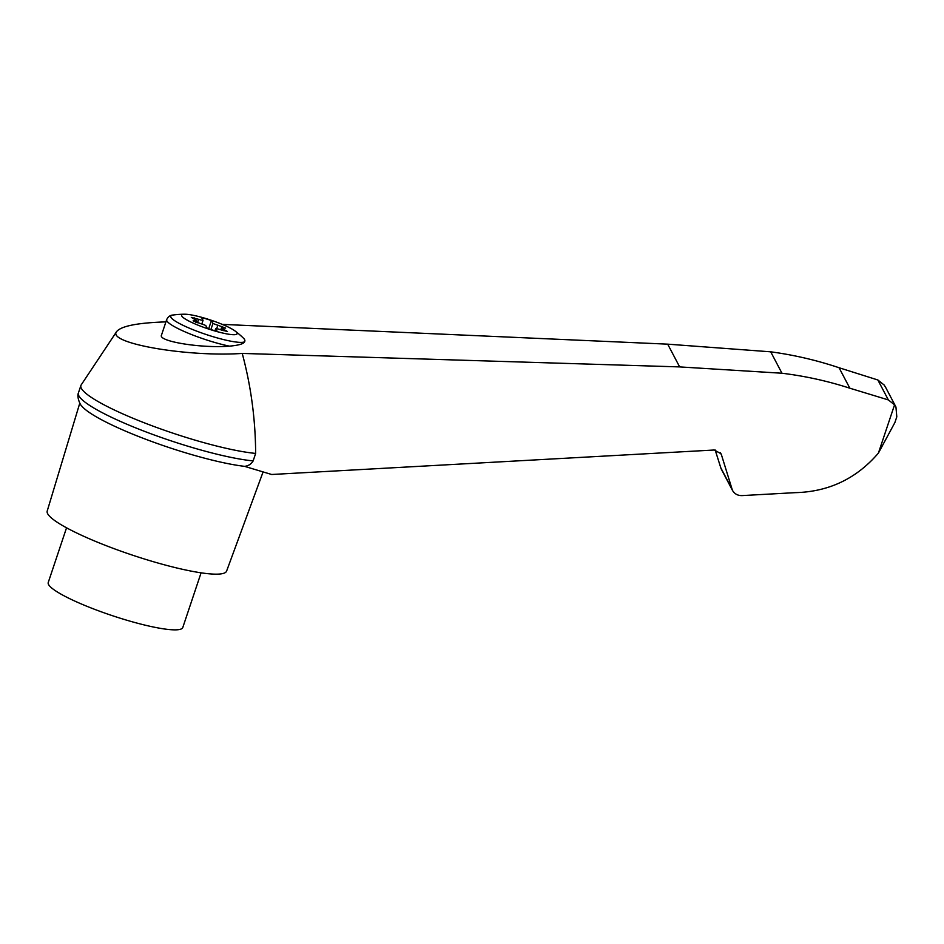 <?xml version="1.0" encoding="UTF-8"?>
<svg xmlns="http://www.w3.org/2000/svg" width="944" height="944" viewBox="0 0 944 944"><rect width="100%" height="100%" fill="white"/><g stroke="black" fill="none" stroke-linecap="round" stroke-linejoin="round"><path stroke-width="1.42" d="M206.347 318.683A29.252 4.578 -161.5 0 1 235.091 331.014A29.252 4.578 -161.5 0 1 236.708 334.235A29.252 4.578 -161.5 0 1 200.187 326.022A29.252 4.578 -161.5 0 1 184.906 314.222A29.252 4.578 -161.5 0 1 206.347 318.683M220.164 329.621A5.251 0.826 18.5 0 0 215.716 328.606L217.238 331.497L207.314 328.453L205.792 325.562A5.251 0.826 18.5 0 0 200.93 323.733L193.119 320.842L195.774 320.83A5.251 0.826 18.5 0 0 196.505 320.665A5.251 0.826 18.5 0 0 195.101 319.556L191.313 317.408L198.606 319.32A5.251 0.826 18.5 0 0 203.043 320.335L201.532 317.444L211.444 320.488L212.966 323.379A5.251 0.826 18.5 0 0 217.84 325.208L225.651 328.099L222.996 328.099A5.251 0.826 18.5 0 0 222.253 328.276A5.251 0.826 18.5 0 0 223.669 329.385L227.445 331.521L220.164 329.621M165.92 321.88C137.871 322.801 121.469 325.987 116.737 331.438C106.023 343.05 187.101 357.257 242.23 353.422L679.656 366.909L781.962 373.234C805.138 376.066 827.758 381.057 849.836 388.208L888.339 399.914L894.558 404.823L895.939 406.982L885.602 387.3L884.139 384.999L877.861 379.984L839.063 367.735C816.831 360.278 794.046 354.968 770.705 351.817L667.691 344.159L222.241 324.382M116.737 331.438L81.219 384.857A102.471 16.036 18.5 0 0 80.913 385.471A102.471 16.036 18.5 0 0 144.692 422.971A102.471 16.036 18.5 0 0 255.647 453.427C255.458 419.313 250.986 385.978 242.23 353.422M80.913 385.471L78.411 392.952A102.471 16.036 18.5 0 0 78.352 393.152A102.471 16.036 18.5 0 0 142.78 430.676A102.471 16.036 18.5 0 0 253.145 460.908L255.647 453.427M253.145 460.908C251.222 464.129 248.355 465.947 244.543 466.348L271.66 474.49L714.289 450.005L720.992 453.734L721.487 454.937L720.272 452.636M895.939 406.982L896.8 416.811L894.888 422.546L878.404 453.108C856.468 478.643 828.761 491.824 795.308 492.65L741.972 495.6C737.701 495.659 734.515 493.889 732.414 490.278L721.487 454.937M715.174 450.005L721.086 468.731L732.414 490.278M66.54 527.814L48.238 582.507A70.942 11.104 18.5 0 0 122.885 619.04A70.942 11.104 18.5 0 0 182.782 627.524L201.084 572.831M235.091 331.014A84.075 84.075 0 0 1 243.705 338.424A56.687 10.903 -176.6 0 1 244.638 341.74C243.635 343.887 238.572 345.351 229.463 346.141C201.686 348.489 157.86 341.409 161.483 335.155L166.663 319.662A42.043 6.573 -161.5 0 0 187.195 332.772A42.043 6.573 -161.5 0 0 229.463 346.141M214.984 330.801L215.716 328.606M208.648 328.866L211.444 320.488M210.901 329.55L212.966 323.379M201.827 323.993L203.043 320.335M888.339 399.914L877.861 379.984M849.836 388.208L839.063 367.735M781.962 373.234L770.705 351.817M78.352 393.152C76.665 396.858 80.216 405.059 81.585 405.814A97.975 15.328 18.5 0 0 183.325 452.117A97.975 15.328 18.5 0 0 244.543 466.348M79.803 403.1L47.2 511.082A94.589 14.797 18.5 0 0 146.745 559.721A94.589 14.797 18.5 0 0 226.595 571.108L263.093 471.917M894.558 404.823L878.404 453.108M244.638 341.74A39.235 6.136 -161.5 0 1 198.075 331.651A39.235 6.136 -161.5 0 1 173.082 315.025C170.227 315.131 168.091 316.677 166.663 319.662M195.349 322.093L195.774 320.83M226.371 331.545L226.607 330.86M223.244 330.648L223.669 329.385M220.766 329.822L221.923 326.353M216.66 328.713L217.84 325.208M197.449 322.754L198.606 319.32M194.027 319.013L194.393 317.916M679.656 366.909L667.691 344.159M731.706 488.544L720.366 466.985M184.906 314.222A84.075 84.075 0 0 0 173.082 315.025M222.253 328.276L221.639 330.117M196.505 320.665L195.963 322.305"/></g></svg>
